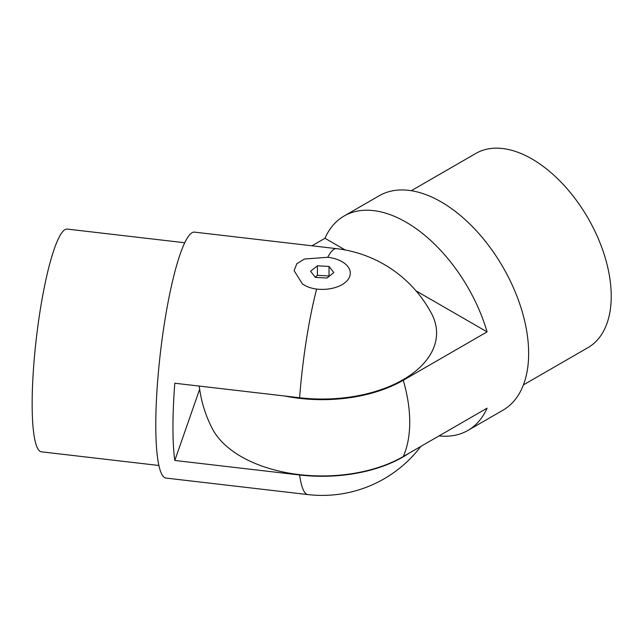 <?xml version="1.0" encoding="UTF-8"?>
<svg xmlns="http://www.w3.org/2000/svg" width="643" height="643" viewBox="0 0 643 643"><rect width="100%" height="100%" fill="white"/><g stroke="black" fill="none" stroke-linecap="round" stroke-linejoin="round"><path stroke-width="0.96" d="M199.25 386.065A123.794 123.794 0 0 0 212.415 428.825A114.647 66.189 0 0 0 403.257 456.562L487.081 408.168A123.794 71.477 60 0 1 467.911 430.432A123.794 71.477 60 0 1 439.048 435.898M311.935 245.787L324.948 238.272A123.794 71.477 60 0 1 344.118 216.008L379.217 195.745A123.794 71.477 60 0 1 441.114 201.878A123.794 71.477 60 0 1 521.987 310.971A123.794 71.477 60 0 1 503.011 410.17L467.911 430.432M344.118 216.008A123.794 71.477 60 0 1 406.014 222.14A123.794 71.477 60 0 1 487.081 331.876L403.257 380.27A114.647 66.189 180 0 1 284.592 396M411.303 190.706L475.892 153.412A112.115 64.734 60 0 1 531.954 158.966A112.115 64.734 60 0 1 605.2 257.763A112.115 64.734 60 0 1 588.007 347.606L523.418 384.9M324.948 238.272L345.227 249.982M416.021 290.853L487.081 331.876M302.331 283.828L294.1 270.639L296.809 263.734L304.396 259.033L327.745 257.272A28.099 16.22 180 0 1 342.068 261.701A28.099 16.22 180 0 1 350.29 273.171A28.099 16.22 180 0 1 316.645 289.077C311.099 288.377 306.325 286.625 302.331 283.828M409.117 453.178A114.406 66.052 180 0 1 299.598 474.984L174.808 460.468A123.794 19.965 -83.4 0 1 172.951 427.161A123.794 19.965 -83.4 0 1 174.808 383.228L299.598 397.744A114.406 66.052 0 0 0 431.598 313.688A123.794 123.794 0 0 0 336.498 248.648L194.54 232.131A123.794 19.965 96.6 0 0 169.093 297.034A123.794 19.965 96.6 0 0 155.783 425.16A123.794 19.965 96.6 0 0 165.926 478.062L307.893 494.58A123.794 123.794 0 0 0 420.844 446.411M184.774 242.757L67.25 229.085A112.115 18.084 96.6 0 0 44.206 287.863A112.115 18.084 96.6 0 0 32.15 403.9A112.115 18.084 96.6 0 0 41.337 451.812L158.869 465.484M199.66 389.248L174.808 460.468M329.875 275.726L326.974 278.041L315.359 277.39L310.577 271.266L317.417 265.776L329.031 266.427L333.813 272.568L329.875 275.726M329.031 266.427L329.031 276.008L317.417 275.317L315.158 277.125M317.417 265.776L317.417 275.317M403.257 380.27A123.794 71.477 60 0 1 409.736 422.154A123.794 71.477 60 0 1 403.257 456.562M316.645 289.077A123.794 19.965 96.6 0 0 299.598 397.744M336.498 248.648A123.794 19.965 96.6 0 0 327.745 257.272M299.598 474.984A123.794 19.965 96.6 0 0 307.893 494.58"/></g></svg>
